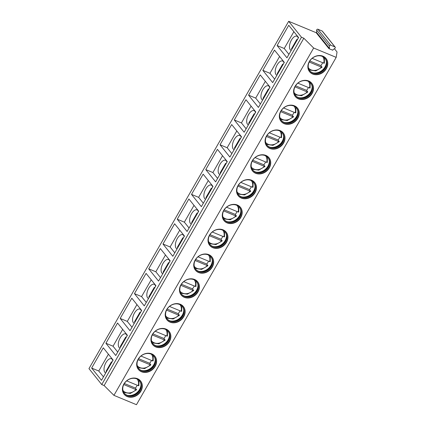 <?xml version="1.0" encoding="UTF-8"?>
<svg xmlns="http://www.w3.org/2000/svg" width="426" height="426" viewBox="0 0 426 426"><rect width="100%" height="100%" fill="white"/><g stroke="black" fill="none" stroke-linecap="round" stroke-linejoin="round"><path stroke-width="0.64" d="M332.775 50.225L328.978 48.655L329.399 48.367L329.442 46.051A0.879 0.745 -38.7 0 1 330.698 45.188L334.932 46.945A0.879 0.745 -38.7 0 1 334.905 48.319L332.642 50.066M334.378 48.676L337.041 51.999L336.189 57.372L313.653 48.026L303.839 38.228L301.47 37.243L288.679 21.3L316.188 32.711L316.609 32.424L316.651 30.108A0.879 0.745 -38.7 0 1 317.913 29.245L322.141 31.002A0.879 0.745 -38.7 0 1 322.402 31.194L335.193 47.137M288.679 21.3L88.959 368.628L101.745 384.572L104.12 385.557L113.934 395.355L136.464 404.7L336.189 57.372M301.47 37.243L101.745 384.572M298.583 37.563L288.748 25.299L277.102 45.545L286.943 57.808L298.583 37.563M284.318 62.372L274.482 50.108L262.837 70.354L272.677 82.617L284.318 62.372M270.052 87.181L260.217 74.917L248.571 95.163L258.412 107.427L270.052 87.181M255.786 111.99L245.946 99.727L234.305 119.972L244.146 132.236L255.786 111.99M241.521 136.799L231.68 124.536L220.04 144.781L229.88 157.045L241.521 136.799M227.255 161.608L217.414 149.345L205.774 169.591L215.615 181.854L227.255 161.608M212.989 186.418L203.149 174.154L191.508 194.4L201.349 206.663L212.989 186.418M198.724 211.227L188.883 198.963L177.243 219.209L187.083 231.472L198.724 211.227M184.458 236.036L174.617 223.772L162.977 244.018L172.818 256.282L184.458 236.036M170.192 260.845L160.352 248.582L148.711 268.827L158.547 281.091L170.192 260.845M155.927 285.654L146.086 273.391L134.446 293.636L144.281 305.9L155.927 285.654M141.661 310.463L131.82 298.2L120.18 318.446L130.015 330.709L141.661 310.463M127.39 335.273L117.555 323.009L105.914 343.255L115.75 355.518L127.39 335.273M113.124 360.082L103.289 347.818L91.649 368.064L101.484 380.327L113.124 360.082M303.839 38.228L104.12 385.557M313.653 48.026L113.934 395.355M309.287 61.578A10.575 8.93 -38.7 0 1 326.071 58.5A10.575 8.93 -38.7 0 1 326.359 68.661A10.575 8.93 -38.7 0 1 309.574 71.733A10.575 8.93 -38.7 0 1 309.287 61.578M295.021 86.387A10.575 8.93 -38.7 0 1 311.805 83.31A10.575 8.93 -38.7 0 1 312.093 93.47A10.575 8.93 -38.7 0 1 295.309 96.542A10.575 8.93 -38.7 0 1 295.021 86.387M280.755 111.197A10.575 8.93 -38.7 0 1 297.54 108.119A10.575 8.93 -38.7 0 1 297.827 118.279A10.575 8.93 -38.7 0 1 281.043 121.351A10.575 8.93 -38.7 0 1 280.755 111.197M266.49 136.006A10.575 8.93 -38.7 0 1 283.274 132.928A10.575 8.93 -38.7 0 1 283.562 143.088A10.575 8.93 -38.7 0 1 266.777 146.161A10.575 8.93 -38.7 0 1 266.49 136.006M252.224 160.815A10.575 8.93 -38.7 0 1 269.008 157.737A10.575 8.93 -38.7 0 1 269.296 167.897A10.575 8.93 -38.7 0 1 252.511 170.97A10.575 8.93 -38.7 0 1 252.224 160.815M237.958 185.624A10.575 8.93 -38.7 0 1 254.743 182.546A10.575 8.93 -38.7 0 1 255.03 192.706A10.575 8.93 -38.7 0 1 238.246 195.779A10.575 8.93 -38.7 0 1 237.958 185.624M223.693 210.433A10.575 8.93 -38.7 0 1 240.477 207.355A10.575 8.93 -38.7 0 1 240.765 217.516A10.575 8.93 -38.7 0 1 223.98 220.588A10.575 8.93 -38.7 0 1 223.693 210.433M209.427 235.243A10.575 8.93 -38.7 0 1 226.211 232.165A10.575 8.93 -38.7 0 1 226.499 242.325A10.575 8.93 -38.7 0 1 209.714 245.397A10.575 8.93 -38.7 0 1 209.427 235.243M195.156 260.052A10.575 8.93 -38.7 0 1 211.946 256.974A10.575 8.93 -38.7 0 1 212.233 267.134A10.575 8.93 -38.7 0 1 195.449 270.206A10.575 8.93 -38.7 0 1 195.156 260.052M180.89 284.861A10.575 8.93 -38.7 0 1 197.68 281.783A10.575 8.93 -38.7 0 1 197.968 291.943A10.575 8.93 -38.7 0 1 181.183 295.016A10.575 8.93 -38.7 0 1 180.89 284.861M166.625 309.67A10.575 8.93 -38.7 0 1 183.414 306.592A10.575 8.93 -38.7 0 1 183.702 316.752A10.575 8.93 -38.7 0 1 166.917 319.825A10.575 8.93 -38.7 0 1 166.625 309.67M152.359 334.479A10.575 8.93 -38.7 0 1 169.149 331.401A10.575 8.93 -38.7 0 1 169.436 341.561A10.575 8.93 -38.7 0 1 152.652 344.634A10.575 8.93 -38.7 0 1 152.359 334.479M138.093 359.288A10.575 8.93 -38.7 0 1 154.878 356.211A10.575 8.93 -38.7 0 1 155.17 366.371A10.575 8.93 -38.7 0 1 138.386 369.443A10.575 8.93 -38.7 0 1 138.093 359.288M123.828 384.098A10.575 8.93 -38.7 0 1 140.612 381.02A10.575 8.93 -38.7 0 1 140.905 391.18A10.575 8.93 -38.7 0 1 124.12 394.252A10.575 8.93 -38.7 0 1 123.828 384.098M325.97 58.378A10.575 8.93 -38.7 0 1 326.162 68.416A10.575 8.93 141.3 0 1 309.478 71.611M309.542 61.408A9.841 8.312 141.3 0 0 309.814 70.854A9.841 8.312 141.3 0 0 325.432 67.995A9.841 8.312 -38.7 0 0 325.16 58.543A9.841 8.312 -38.7 0 0 309.542 61.408M325.011 58.362A9.841 8.312 -38.7 0 1 326.46 62.585A9.841 8.312 -38.7 0 1 325.139 67.627A9.841 8.312 141.3 0 1 313.477 73A9.841 8.312 141.3 0 1 309.67 70.668M312.993 72.857A10.575 8.93 141.3 0 0 325.001 66.967A10.575 8.93 -38.7 0 0 326.428 62.079M309.803 60.977L320.826 65.551L322.067 67.217L315.794 70.908L309.207 69.971M320.826 65.551A10.277 8.685 141.3 0 0 322.674 62.707M309.207 62.036L321.422 67.106L322.008 67.02M312.141 58.341L323.707 63.139L324.292 63.053M311.704 83.187A10.575 8.93 -38.7 0 1 311.896 93.225A10.575 8.93 141.3 0 1 295.213 96.42M295.277 86.217A9.841 8.312 141.3 0 0 295.548 95.664A9.841 8.312 141.3 0 0 311.166 92.804A9.841 8.312 -38.7 0 0 310.895 83.352A9.841 8.312 -38.7 0 0 295.277 86.217M310.746 83.171A9.841 8.312 -38.7 0 1 312.194 87.394A9.841 8.312 -38.7 0 1 310.873 92.437A9.841 8.312 141.3 0 1 299.212 97.81A9.841 8.312 141.3 0 1 295.404 95.477M298.727 97.666A10.575 8.93 141.3 0 0 310.735 91.776A10.575 8.93 -38.7 0 0 312.157 86.888M295.537 85.786L306.56 90.36L307.801 92.027L301.528 95.717L294.941 94.78M306.56 90.36A10.277 8.685 141.3 0 0 308.408 87.516M297.875 83.15L309.441 87.948L310.022 87.862M307.742 91.83L307.157 91.915L294.941 86.845M297.439 107.996A10.575 8.93 -38.7 0 1 297.63 118.034A10.575 8.93 141.3 0 1 280.947 121.229M281.011 111.026A9.841 8.312 141.3 0 0 281.282 120.473A9.841 8.312 141.3 0 0 296.901 117.613A9.841 8.312 -38.7 0 0 296.629 108.161A9.841 8.312 -38.7 0 0 281.011 111.026M296.48 107.98A9.841 8.312 -38.7 0 1 297.928 112.203A9.841 8.312 -38.7 0 1 296.602 117.246A9.841 8.312 141.3 0 1 284.946 122.619A9.841 8.312 141.3 0 1 281.139 120.286M284.462 122.475A10.575 8.93 141.3 0 0 296.469 116.586A10.575 8.93 -38.7 0 0 297.891 111.697M281.272 110.595L292.295 115.169L293.535 116.836L287.262 120.526L280.675 119.589M292.295 115.169A10.277 8.685 141.3 0 0 294.142 112.326M283.61 107.959L295.175 112.757L295.756 112.672M293.477 116.639L292.891 116.724L280.675 111.655M283.173 132.805A10.575 8.93 -38.7 0 1 283.365 142.843A10.575 8.93 141.3 0 1 266.681 146.038M266.745 135.835A9.841 8.312 141.3 0 0 267.017 145.282A9.841 8.312 141.3 0 0 282.635 142.422A9.841 8.312 -38.7 0 0 282.363 132.971A9.841 8.312 -38.7 0 0 266.745 135.835M282.214 132.79A9.841 8.312 -38.7 0 1 283.663 137.012A9.841 8.312 -38.7 0 1 282.337 142.055A9.841 8.312 141.3 0 1 270.68 147.428A9.841 8.312 141.3 0 1 266.873 145.096M270.19 147.284A10.575 8.93 141.3 0 0 282.204 141.395A10.575 8.93 -38.7 0 0 283.625 136.506M267.006 135.404L278.029 139.978L279.27 141.645L272.997 145.335L266.41 144.398M278.029 139.978A10.277 8.685 141.3 0 0 279.877 137.135M269.344 132.768L280.91 137.566L281.49 137.481M279.211 141.448L278.625 141.533L266.41 136.464M268.907 157.615A10.575 8.93 -38.7 0 1 269.099 167.652A10.575 8.93 141.3 0 1 252.416 170.847M252.48 160.645A9.841 8.312 141.3 0 0 252.751 170.091A9.841 8.312 141.3 0 0 268.369 167.232A9.841 8.312 -38.7 0 0 268.098 157.78A9.841 8.312 -38.7 0 0 252.48 160.645M267.949 157.599A9.841 8.312 -38.7 0 1 269.397 161.821A9.841 8.312 -38.7 0 1 268.071 166.864A9.841 8.312 141.3 0 1 256.415 172.237A9.841 8.312 141.3 0 1 252.607 169.905M255.925 172.093A10.575 8.93 141.3 0 0 267.938 166.204A10.575 8.93 -38.7 0 0 269.36 161.316M252.74 160.213L263.763 164.787L265.004 166.454L258.731 170.144L252.144 169.207M263.763 164.787A10.277 8.685 141.3 0 0 265.611 161.944M255.078 157.577L266.644 162.375L267.224 162.29M264.945 166.257L264.36 166.342L252.144 161.273M254.641 182.424A10.575 8.93 -38.7 0 1 254.833 192.461A10.575 8.93 141.3 0 1 238.15 195.656M238.214 185.454A9.841 8.312 141.3 0 0 238.485 194.9A9.841 8.312 141.3 0 0 254.104 192.041A9.841 8.312 -38.7 0 0 253.832 182.589A9.841 8.312 -38.7 0 0 238.214 185.454M253.683 182.408A9.841 8.312 -38.7 0 1 255.131 186.631A9.841 8.312 -38.7 0 1 253.805 191.673A9.841 8.312 141.3 0 1 242.149 197.046A9.841 8.312 141.3 0 1 238.342 194.714M241.659 196.903A10.575 8.93 141.3 0 0 253.672 191.013A10.575 8.93 -38.7 0 0 255.094 186.125M238.475 185.022L249.498 189.597L250.738 191.263L244.465 194.954L237.878 194.016M249.498 189.597A10.277 8.685 141.3 0 0 251.345 186.753M240.812 182.387L252.378 187.184L252.959 187.099M250.68 191.066L250.094 191.152L237.878 186.082M240.376 207.233A10.575 8.93 -38.7 0 1 240.568 217.271A10.575 8.93 141.3 0 1 223.884 220.466M223.948 210.263A9.841 8.312 141.3 0 0 224.22 219.709A9.841 8.312 141.3 0 0 239.838 216.85A9.841 8.312 -38.7 0 0 239.566 207.398A9.841 8.312 -38.7 0 0 223.948 210.263M239.417 207.217A9.841 8.312 -38.7 0 1 240.866 211.44A9.841 8.312 -38.7 0 1 239.54 216.483A9.841 8.312 141.3 0 1 227.883 221.855A9.841 8.312 141.3 0 1 224.076 219.523M227.393 221.712A10.575 8.93 141.3 0 0 239.407 215.822A10.575 8.93 -38.7 0 0 240.828 210.934M224.209 209.832L235.232 214.406L236.473 216.073L230.2 219.763L223.613 218.826M235.232 214.406A10.277 8.685 141.3 0 0 237.08 211.562M226.547 207.196L238.113 211.994L238.693 211.908M236.414 215.875L235.828 215.961L223.613 210.891M226.11 232.042A10.575 8.93 -38.7 0 1 226.302 242.08A10.575 8.93 141.3 0 1 209.619 245.275M209.683 235.072A9.841 8.312 141.3 0 0 209.954 244.519A9.841 8.312 141.3 0 0 225.572 241.659A9.841 8.312 -38.7 0 0 225.301 232.207A9.841 8.312 -38.7 0 0 209.683 235.072M225.152 232.026A9.841 8.312 -38.7 0 1 226.595 236.249A9.841 8.312 -38.7 0 1 225.274 241.292A9.841 8.312 141.3 0 1 213.618 246.665A9.841 8.312 141.3 0 1 209.81 244.332M213.128 246.521A10.575 8.93 141.3 0 0 225.141 240.631A10.575 8.93 -38.7 0 0 226.563 235.743M209.943 234.641L220.966 239.215L222.207 240.882L215.934 244.572L209.347 243.635M220.966 239.215A10.277 8.685 141.3 0 0 222.814 236.371M212.281 232.005L223.847 236.803L224.427 236.718M222.148 240.685L221.563 240.77L209.347 235.7M211.844 256.851A10.575 8.93 -38.7 0 1 212.036 266.889A10.575 8.93 141.3 0 1 195.353 270.084M195.417 259.881A9.841 8.312 141.3 0 0 195.688 269.328A9.841 8.312 141.3 0 0 211.307 266.468A9.841 8.312 -38.7 0 0 211.035 257.016A9.841 8.312 -38.7 0 0 195.417 259.881M210.886 256.835A9.841 8.312 -38.7 0 1 212.329 261.058A9.841 8.312 -38.7 0 1 211.008 266.101A9.841 8.312 141.3 0 1 199.352 271.474A9.841 8.312 141.3 0 1 195.545 269.141M198.862 271.33A10.575 8.93 141.3 0 0 210.875 265.441A10.575 8.93 -38.7 0 0 212.297 260.552M195.678 259.45L206.701 264.024L207.941 265.691L201.663 269.381L195.081 268.444M206.701 264.024A10.277 8.685 141.3 0 0 208.548 261.181M198.015 256.814L209.576 261.607L210.162 261.527M207.883 265.494L207.297 265.579L195.081 260.51M197.579 281.661A10.575 8.93 -38.7 0 1 197.77 291.698A10.575 8.93 141.3 0 1 181.087 294.893M181.151 284.69A9.841 8.312 141.3 0 0 181.423 294.137A9.841 8.312 141.3 0 0 197.041 291.277A9.841 8.312 -38.7 0 0 196.769 281.826A9.841 8.312 -38.7 0 0 181.151 284.69M196.62 281.645A9.841 8.312 -38.7 0 1 198.063 285.867A9.841 8.312 -38.7 0 1 196.743 290.91A9.841 8.312 141.3 0 1 185.086 296.283A9.841 8.312 141.3 0 1 181.274 293.951M184.596 296.139A10.575 8.93 141.3 0 0 196.61 290.25A10.575 8.93 -38.7 0 0 198.031 285.361M181.412 284.259L192.435 288.833L193.676 290.5L187.397 294.19L180.816 293.253M192.435 288.833A10.277 8.685 141.3 0 0 194.283 285.99M183.75 281.623L195.31 286.416L195.896 286.336M193.617 290.303L193.031 290.388L180.816 285.319M183.313 306.47A10.575 8.93 -38.7 0 1 183.505 316.507A10.575 8.93 141.3 0 1 166.816 319.702M166.885 309.5A9.841 8.312 141.3 0 0 167.157 318.946A9.841 8.312 141.3 0 0 182.775 316.087A9.841 8.312 -38.7 0 0 182.504 306.635A9.841 8.312 -38.7 0 0 166.885 309.5M182.355 306.454A9.841 8.312 -38.7 0 1 183.798 310.676A9.841 8.312 -38.7 0 1 182.477 315.719A9.841 8.312 141.3 0 1 170.821 321.092A9.841 8.312 141.3 0 1 167.008 318.76M170.331 320.948A10.575 8.93 141.3 0 0 182.344 315.059A10.575 8.93 -38.7 0 0 183.766 310.171M167.146 309.068L178.169 313.642L179.41 315.309L173.132 318.999L166.55 318.062M178.169 313.642A10.277 8.685 141.3 0 0 180.017 310.799M169.484 306.432L181.045 311.225L181.63 311.145M179.346 315.112L178.766 315.197L166.55 310.128M169.047 331.279A10.575 8.93 -38.7 0 1 169.239 341.317A10.575 8.93 141.3 0 1 152.551 344.512M152.62 334.309A9.841 8.312 141.3 0 0 152.891 343.755A9.841 8.312 141.3 0 0 168.51 340.896A9.841 8.312 -38.7 0 0 168.238 331.444A9.841 8.312 -38.7 0 0 152.62 334.309M168.089 331.263A9.841 8.312 -38.7 0 1 169.532 335.486A9.841 8.312 -38.7 0 1 168.211 340.528A9.841 8.312 141.3 0 1 156.555 345.901A9.841 8.312 141.3 0 1 152.742 343.569M156.065 345.758A10.575 8.93 141.3 0 0 168.078 339.868A10.575 8.93 -38.7 0 0 169.5 334.98M152.881 333.877L163.904 338.452L165.144 340.118L158.866 343.809L152.284 342.871M163.904 338.452A10.277 8.685 141.3 0 0 165.751 335.608M155.218 331.242L166.779 336.034L167.365 335.954M165.08 339.921L164.5 340.007L152.284 334.937M154.782 356.088A10.575 8.93 -38.7 0 1 154.973 366.126A10.575 8.93 141.3 0 1 138.285 369.321M138.354 359.118A9.841 8.312 141.3 0 0 138.626 368.565A9.841 8.312 141.3 0 0 154.244 365.705A9.841 8.312 -38.7 0 0 153.972 356.253A9.841 8.312 -38.7 0 0 138.354 359.118M153.823 356.072A9.841 8.312 -38.7 0 1 155.266 360.295A9.841 8.312 -38.7 0 1 153.946 365.338A9.841 8.312 141.3 0 1 142.289 370.711A9.841 8.312 141.3 0 1 138.477 368.378M141.799 370.567A10.575 8.93 141.3 0 0 153.813 364.677A10.575 8.93 -38.7 0 0 155.234 359.789M138.615 358.687L149.638 363.261L150.879 364.928L144.6 368.618L138.019 367.681M149.638 363.261A10.277 8.685 141.3 0 0 151.486 360.417M140.953 356.051L152.513 360.843L153.099 360.763M150.815 364.731L150.234 364.816L138.019 359.746M140.516 380.897A10.575 8.93 -38.7 0 1 140.708 390.935A10.575 8.93 141.3 0 1 124.019 394.13M124.088 383.927A9.841 8.312 141.3 0 0 124.355 393.374A9.841 8.312 141.3 0 0 139.973 390.514A9.841 8.312 -38.7 0 0 139.707 381.062A9.841 8.312 -38.7 0 0 124.088 383.927M139.558 380.881A9.841 8.312 -38.7 0 1 141.001 385.104A9.841 8.312 -38.7 0 1 139.68 390.147A9.841 8.312 141.3 0 1 128.024 395.52A9.841 8.312 141.3 0 1 124.211 393.187M127.534 395.376A10.575 8.93 141.3 0 0 139.547 389.486A10.575 8.93 -38.7 0 0 140.969 384.598M124.349 383.496L135.372 388.07L136.613 389.737L130.335 393.427L123.753 392.49M135.372 388.07A10.277 8.685 141.3 0 0 137.22 385.226M126.682 380.86L138.248 385.652L138.833 385.573M136.549 389.54L135.969 389.625L123.753 384.556M277.102 45.545L284.222 48.495L288.924 54.363M293.876 31.7L284.222 48.495M291.208 50.39A7.636 3.712 112.5 0 1 291.049 50.332A7.636 3.712 112.5 0 1 290.548 41.854A7.636 3.712 112.5 0 1 296.901 36.226A7.636 3.712 112.5 0 1 298.28 38.09M291.618 49.091A4.111 0.927 -150.1 0 1 291.549 48.676L296.831 39.496A4.111 0.927 29.9 0 0 296.895 39.911L297.098 40.129A4.702 2.284 112.5 0 1 297.098 40.129L291.773 49.389L291.618 49.091M297.545 39.373A4.111 0.927 29.9 0 0 296.831 39.496M262.837 70.354L269.951 73.304L274.658 79.167M279.61 56.509L269.951 73.304M276.943 75.2A7.636 3.712 112.5 0 1 276.783 75.141A7.636 3.712 112.5 0 1 276.282 66.664A7.636 3.712 112.5 0 1 282.635 61.035A7.636 3.712 112.5 0 1 284.014 62.899M277.353 73.9A4.111 0.927 -150.1 0 1 277.283 73.485L282.56 64.305A4.111 0.927 29.9 0 0 282.63 64.72L282.832 64.938A4.702 2.284 112.5 0 1 282.832 64.938L277.507 74.199L277.353 73.9M283.279 64.182A4.111 0.927 29.9 0 0 282.56 64.305M248.571 95.163L255.685 98.113L260.392 103.976M265.345 81.318L255.685 98.113M262.677 100.009A7.636 3.712 112.5 0 1 262.517 99.95A7.636 3.712 112.5 0 1 262.017 91.473A7.636 3.712 112.5 0 1 268.369 85.844A7.636 3.712 112.5 0 1 269.749 87.703M263.087 98.71A4.111 0.927 -150.1 0 1 263.018 98.294L268.295 89.114A4.111 0.927 29.9 0 0 268.364 89.529L268.566 89.748A4.702 2.284 112.5 0 1 268.566 89.748L263.241 99.008L263.087 98.71M269.014 88.991A4.111 0.927 29.9 0 0 268.295 89.114M234.305 119.972L241.42 122.922L246.127 128.785M251.079 106.127L241.42 122.922M248.411 124.818A7.636 3.712 112.5 0 1 248.251 124.759A7.636 3.712 112.5 0 1 247.751 116.282A7.636 3.712 112.5 0 1 254.104 110.653A7.636 3.712 112.5 0 1 255.483 112.512M248.821 123.519A4.111 0.927 -150.1 0 1 248.752 123.103L254.029 113.923A4.111 0.927 29.9 0 0 254.098 114.338L254.301 114.557A4.702 2.284 112.5 0 1 254.301 114.557L248.976 123.817L248.821 123.519M254.748 113.801A4.111 0.927 29.9 0 0 254.029 113.923M220.04 144.781L227.154 147.731L231.861 153.594M236.813 130.936L227.154 147.731M234.146 149.627A7.636 3.712 112.5 0 1 233.986 149.569A7.636 3.712 112.5 0 1 233.485 141.091A7.636 3.712 112.5 0 1 239.838 135.463A7.636 3.712 112.5 0 1 241.217 137.321M234.556 148.328A4.111 0.927 -150.1 0 1 234.486 147.913L239.763 138.732A4.111 0.927 29.9 0 0 239.833 139.148L240.03 139.366L234.71 148.626L234.556 148.328M240.482 138.61A4.111 0.927 29.9 0 0 239.763 138.732M205.774 169.591L212.888 172.541L217.595 178.403M222.548 155.746L212.888 172.541M219.88 174.436A7.636 3.712 112.5 0 1 219.72 174.378A7.636 3.712 112.5 0 1 219.22 165.9A7.636 3.712 112.5 0 1 225.572 160.272A7.636 3.712 112.5 0 1 226.951 162.13M220.29 173.137A4.111 0.927 -150.1 0 1 220.221 172.722L225.498 163.541A4.111 0.927 29.9 0 0 225.567 163.957L225.764 164.175L220.444 173.435L220.29 173.137M226.217 163.419A4.111 0.927 29.9 0 0 225.498 163.541M191.508 194.4L198.623 197.35L203.33 203.213M208.282 180.555L198.623 197.35M205.614 199.246A7.636 3.712 112.5 0 1 205.454 199.187A7.636 3.712 112.5 0 1 204.954 190.71A7.636 3.712 112.5 0 1 211.307 185.081A7.636 3.712 112.5 0 1 212.686 186.939M206.024 197.946A4.111 0.927 -150.1 0 1 205.955 197.531L211.232 188.351A4.111 0.927 29.9 0 0 211.301 188.766L211.498 188.984A4.702 2.284 112.5 0 1 211.498 188.984L206.179 198.244L206.024 197.946M211.946 188.228A4.111 0.927 29.9 0 0 211.232 188.351M177.243 219.209L184.357 222.159L189.064 228.022M194.016 205.364L184.357 222.159M191.349 224.055A7.636 3.712 112.5 0 1 191.189 223.996A7.636 3.712 112.5 0 1 190.688 215.519A7.636 3.712 112.5 0 1 197.041 209.89A7.636 3.712 112.5 0 1 198.42 211.749M191.759 222.755A4.111 0.927 -150.1 0 1 191.689 222.34L196.966 213.16A4.111 0.927 29.9 0 0 197.036 213.575L197.233 213.793A4.702 2.284 112.5 0 1 197.233 213.793L191.913 223.054L191.759 222.755M197.68 213.037A4.111 0.927 29.9 0 0 196.966 213.16M162.977 244.018L170.091 246.968L174.798 252.831M179.751 230.173L170.091 246.968M177.083 248.864A7.636 3.712 112.5 0 1 176.923 248.805A7.636 3.712 112.5 0 1 176.423 240.328A7.636 3.712 112.5 0 1 182.775 234.699A7.636 3.712 112.5 0 1 184.154 236.558M177.493 247.565A4.111 0.927 -150.1 0 1 177.424 247.149L182.701 237.969A4.111 0.927 29.9 0 0 182.77 238.384L182.967 238.603A4.702 2.284 112.5 0 1 182.967 238.603L177.647 247.863L177.493 247.565M183.414 237.846A4.111 0.927 29.9 0 0 182.701 237.969M148.711 268.827L155.825 271.777L160.533 277.64M165.485 254.982L155.825 271.777M162.817 273.673A7.636 3.712 112.5 0 1 162.657 273.614A7.636 3.712 112.5 0 1 162.157 265.137A7.636 3.712 112.5 0 1 168.51 259.509A7.636 3.712 112.5 0 1 169.889 261.367M163.227 272.374A4.111 0.927 -150.1 0 1 163.158 271.958L168.435 262.778A4.111 0.927 29.9 0 0 168.504 263.193L168.701 263.412L163.382 272.672L163.227 272.374M169.149 262.656A4.111 0.927 29.9 0 0 168.435 262.778M134.446 293.636L141.56 296.587L146.267 302.449M151.219 279.791L141.56 296.587M148.552 298.482A7.636 3.712 112.5 0 1 148.392 298.424A7.636 3.712 112.5 0 1 147.891 289.946A7.636 3.712 112.5 0 1 154.244 284.318A7.636 3.712 112.5 0 1 155.623 286.176M148.962 297.183A4.111 0.927 -150.1 0 1 148.892 296.768L154.169 287.587A4.111 0.927 29.9 0 0 154.239 288.003L154.436 288.221L149.116 297.476L148.962 297.183M154.883 287.465A4.111 0.927 29.9 0 0 154.169 287.587M120.18 318.446L127.294 321.396L132.001 327.259M136.954 304.595L127.294 321.396M134.281 323.291A7.636 3.712 112.5 0 1 134.126 323.233A7.636 3.712 112.5 0 1 133.626 314.755A7.636 3.712 112.5 0 1 139.978 309.127A7.636 3.712 112.5 0 1 141.357 310.985M134.696 321.992A4.111 0.927 -150.1 0 1 134.627 321.577L139.904 312.396A4.111 0.927 29.9 0 0 139.973 312.812L140.17 313.03A4.702 2.284 112.5 0 1 140.17 313.03L134.85 322.285L134.696 321.992M140.617 312.274A4.111 0.927 29.9 0 0 139.904 312.396M105.914 343.255L113.028 346.205L117.736 352.068M122.688 329.404L113.028 346.205M120.015 348.101A7.636 3.712 112.5 0 1 119.86 348.042A7.636 3.712 112.5 0 1 119.36 339.565A7.636 3.712 112.5 0 1 125.713 333.936A7.636 3.712 112.5 0 1 127.092 335.794M120.425 346.801A4.111 0.927 -150.1 0 1 120.361 346.386L125.638 337.206A4.111 0.927 29.9 0 0 125.707 337.621L125.904 337.839A4.702 2.284 112.5 0 1 125.904 337.839L120.585 347.094L120.425 346.801M126.352 337.083A4.111 0.927 29.9 0 0 125.638 337.206M91.649 368.064L98.763 371.014L103.47 376.877M108.422 354.214L98.763 371.014M105.749 372.91A7.636 3.712 112.5 0 1 105.595 372.851A7.636 3.712 112.5 0 1 105.094 364.374A7.636 3.712 112.5 0 1 111.442 358.745A7.636 3.712 112.5 0 1 112.826 360.604M106.159 371.61A4.111 0.927 -150.1 0 1 106.095 371.195L111.372 362.015A4.111 0.927 29.9 0 0 111.442 362.43L111.639 362.648A4.702 2.284 112.5 0 1 111.639 362.648L106.319 371.903L106.159 371.61M112.086 361.892A4.111 0.927 29.9 0 0 111.372 362.015M328.978 48.655L316.188 32.711M316.609 32.424L329.399 48.367M323.707 63.139A9.106 7.689 141.3 0 0 322.62 56.546M308.413 67.942A9.106 7.689 141.3 0 0 321.422 67.106M309.441 87.948A9.106 7.689 141.3 0 0 308.355 81.355M294.148 92.751A9.106 7.689 141.3 0 0 307.157 91.915M295.175 112.757A9.106 7.689 141.3 0 0 294.089 106.165M279.882 117.56A9.106 7.689 141.3 0 0 292.891 116.724M280.91 137.566A9.106 7.689 141.3 0 0 279.823 130.974M265.616 142.369A9.106 7.689 141.3 0 0 278.625 141.533M266.644 162.375A9.106 7.689 141.3 0 0 265.558 155.783M251.351 167.178A9.106 7.689 141.3 0 0 264.36 166.342M252.378 187.184A9.106 7.689 141.3 0 0 251.292 180.592M237.085 191.988A9.106 7.689 141.3 0 0 250.094 191.152M238.113 211.994A9.106 7.689 141.3 0 0 237.026 205.401M222.819 216.797A9.106 7.689 141.3 0 0 235.828 215.961M223.847 236.803A9.106 7.689 141.3 0 0 222.761 230.21M208.554 241.606A9.106 7.689 141.3 0 0 221.563 240.77M209.576 261.607A9.106 7.689 141.3 0 0 208.49 255.02M194.288 266.415A9.106 7.689 141.3 0 0 207.297 265.579M195.31 286.416A9.106 7.689 141.3 0 0 194.224 279.829M180.022 291.224A9.106 7.689 141.3 0 0 193.031 290.388M181.045 311.225A9.106 7.689 141.3 0 0 179.958 304.638M165.757 316.033A9.106 7.689 141.3 0 0 178.766 315.197M166.779 336.034A9.106 7.689 141.3 0 0 165.693 329.447M151.491 340.843A9.106 7.689 141.3 0 0 164.5 340.007M152.513 360.843A9.106 7.689 141.3 0 0 151.427 354.256M137.225 365.652A9.106 7.689 141.3 0 0 150.234 364.816M138.248 385.652A9.106 7.689 141.3 0 0 137.161 379.065M122.96 390.461A9.106 7.689 141.3 0 0 135.969 389.625M297.167 40.023L296.895 39.911M282.901 64.832L282.63 64.72M268.636 89.641L268.364 89.529M254.37 114.45L254.098 114.338M240.104 139.259L239.833 139.148M225.839 164.069L225.567 163.957M211.573 188.878L211.301 188.766M197.307 213.687L197.036 213.575M183.042 238.496L182.77 238.384M168.776 263.305L168.504 263.193M154.51 288.114L154.239 288.003M140.245 312.924L139.973 312.812M125.979 337.733L125.707 337.621M111.713 362.542L111.442 362.43M322.141 31.002L334.932 46.945M317.913 29.245L330.698 45.188M316.651 30.108L329.442 46.051M324.362 63.229L324.431 57.76M310.096 88.038L310.165 82.569M295.83 112.847L295.9 107.379M281.565 137.657L281.634 132.188M267.299 162.466L267.363 156.997M253.033 187.275L253.097 181.806M238.768 212.084L238.832 206.615M224.502 236.893L224.566 231.424M210.236 261.702L210.3 256.234M195.971 286.512L196.035 281.043M181.705 311.321L181.769 305.852M167.439 336.13L167.503 330.661M153.174 360.939L153.238 355.47M138.908 385.748L138.972 380.28"/></g></svg>
